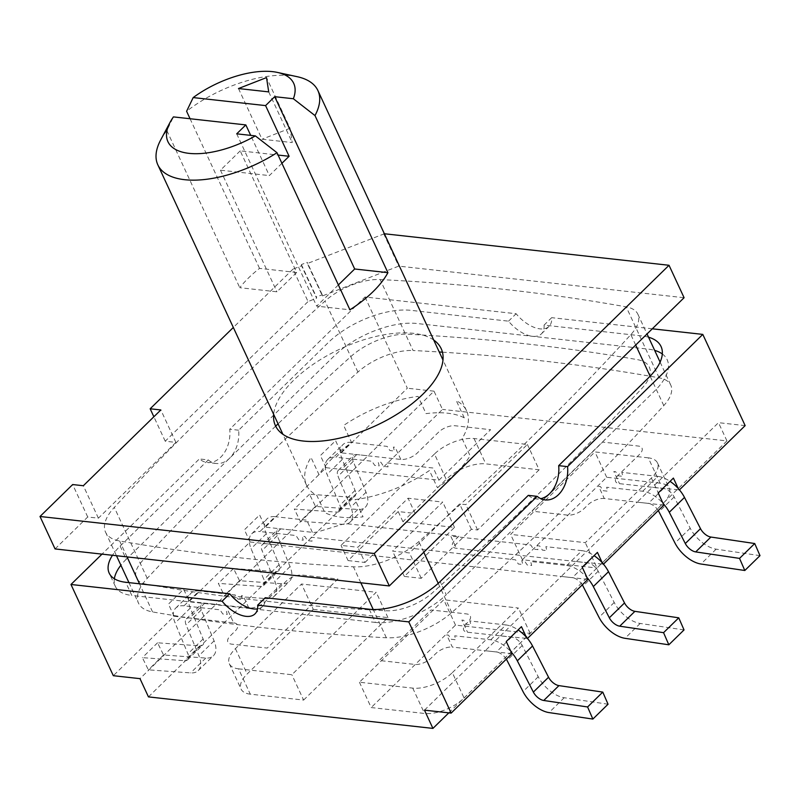 <?xml version="1.0" encoding="UTF-8"?>
<svg xmlns="http://www.w3.org/2000/svg" width="800" height="800" viewBox="0 0 800 800"><rect width="100%" height="100%" fill="white"/><g stroke="black" fill="none" stroke-linecap="round" stroke-linejoin="round"><path stroke-width="0.6" stroke-dasharray="4 3" d="M384.38 233.76L307.37 263.51L322.43 295.94L398.73 266.12L684.09 297.72M322.43 295.94L322.24 294.75L316.41 297.03L316.6 298.22L301.54 265.78L292.99 269.12L308.05 301.56L316.6 298.22M55.06 548.93L87.72 516.99L98.39 518.17L175.89 442.4L165.22 441.21L308.05 301.56M380.14 279.56A2528.54 1169.98 155.1 0 1 626.2 306.87A45.38 21 155.1 0 1 637.86 314.2A45.38 21 155.1 0 1 630.84 334.64A2105.01 974.01 155.1 0 1 418.84 541.59A54.2 25.08 155.1 0 1 353.42 566.82A2542.4 1176.39 155.1 0 1 119.64 540.98A54.2 25.08 155.1 0 1 105.56 532.2A54.2 25.08 155.1 0 1 114.3 507.4A2531.06 1171.15 155.1 0 1 324.99 301.12A45.38 21 155.1 0 1 380.14 279.56L413.07 350.51A2528.54 1169.98 155.1 0 1 439.25 351.98M442.44 352.18A2528.54 1169.98 155.1 0 1 659.14 377.82A45.38 21 155.1 0 1 670.79 385.15A45.38 21 155.1 0 1 663.78 405.59A2105.01 974.01 155.1 0 1 451.77 612.54A54.2 25.08 155.1 0 1 386.35 637.77A2542.4 1176.39 155.1 0 1 152.57 611.93A54.2 25.08 155.1 0 1 138.49 603.15A54.2 25.08 155.1 0 1 147.23 578.35A2531.06 1171.15 155.1 0 1 357.92 372.07A45.38 21 155.1 0 1 413.07 350.51M383.67 233.68L398.73 266.12M87.72 516.99L72.67 484.55M98.39 518.17L83.34 485.73M175.89 442.4L160.83 409.96M165.22 441.21L153.87 416.77M292.99 269.12L233.32 327.47M301.54 265.78L301.36 264.59L307.19 262.32L307.37 263.51M433.71 340.04A91.39 42.28 -24.9 0 0 413.4 333.32A91.39 42.28 -24.9 0 0 324.84 356.97A91.39 42.28 -24.9 0 0 273.65 414.34M322.24 294.75L307.19 262.32M301.36 264.59L316.41 297.03M648.54 337.2A63.02 29.16 -24.9 0 0 641.87 335.92L544.08 325.1L551.68 317.67A27.59 14.84 45.6 0 1 549 326.42A27.59 14.84 45.6 0 1 516.12 313.73L364.99 296.99L229.76 429.22A27.59 19.44 -83.7 0 1 207.35 462.49A27.59 19.44 -83.7 0 1 199.37 458.93L102.01 554.13M652.29 328.81L551.68 317.67M544.08 325.1A27.59 14.84 45.6 0 1 541.41 333.85A27.59 14.84 45.6 0 1 532.42 336.3A27.59 14.84 45.6 0 1 508.52 321.16L410.74 310.33A63.02 29.16 -24.9 0 0 328.3 342.55L238.65 430.21A27.59 19.44 -83.7 0 1 229.57 458.24A27.59 19.44 -83.7 0 1 216.24 463.47A27.59 19.44 -83.7 0 1 208.26 459.92L199.37 458.93M208.26 459.92L120.13 546.09A54.2 25.08 -24.9 0 0 112.46 555.29M508.52 321.16L516.12 313.73M238.65 430.21L229.76 429.22M257.5 608.88A27.59 14.84 -134.4 0 0 262.58 606.47A27.59 14.84 -134.4 0 0 265.26 597.72M663.85 505.11L637.18 502.16L652.38 487.3L679.44 489.87M679.05 490.25L678.23 488.48M587.88 579.39L561.21 576.44L576.41 561.58L603.46 564.16M603.07 564.54L602.25 562.77M511.91 653.68L485.24 650.73L500.43 635.87L527.49 638.44M527.1 638.82L526.28 637.05M528.29 495.36A27.59 19.44 96.3 0 0 536.27 498.92A27.59 19.44 96.3 0 0 540.79 498.67M174.1 616.27L168.45 604.11L183.65 589.25L189.29 601.41L215.96 604.37L200.77 619.22L174.1 616.27L113.32 675.7M250.07 541.98L244.43 529.82L259.62 514.96L265.27 527.13L291.94 530.08L276.74 544.94L250.07 541.98L189.29 601.41M326.05 467.7L320.4 455.54L335.59 440.68L341.24 452.84L367.91 455.8L352.71 470.65L326.05 467.7L265.27 527.13M364.99 296.99L407.34 388.21L341.24 452.84M148.46 696.89L442.48 409.41L434.01 391.17L367.91 455.8M434.01 391.17L407.34 388.21M352.71 470.65L291.94 530.08M424.46 710.15L485.24 650.73M500.43 635.87L561.21 576.44M276.74 544.94L215.96 604.37M576.41 561.58L637.18 502.16M745.15 425.62L718.48 422.67L652.38 487.3M200.77 619.22L139.99 678.65M448.82 712.85L726.95 440.91L442.48 409.41M238.52 668.83L291.86 674.73L376.19 592.28L301.52 584.01L235.42 648.64A30.25 14 -24.9 0 0 229.31 663.74A30.25 14 -24.9 0 0 238.52 668.83L250.28 694.17L303.62 700.07L291.86 674.73M452.33 672.66L518.42 608.03L443.75 599.76L359.42 682.22L412.76 688.12A30.25 14 -24.9 0 0 452.33 672.66L464.09 698A30.25 14 155.1 0 1 424.52 713.46L371.18 707.56L359.42 682.22M648.28 457.84L594.94 451.93L510.61 534.39L585.28 542.66L651.38 478.03A30.25 14 -24.9 0 0 657.48 462.93A30.25 14 -24.9 0 0 648.28 457.84L660.04 483.18A30.25 14 155.1 0 1 669.25 488.27A30.25 14 155.1 0 1 663.14 503.37L597.04 568L585.28 542.66M434.47 454.01L341.02 545.38L357.91 547.25L408.06 498.22L442.73 502.06L392.58 551.09L409.47 552.96L459.62 503.93L465.84 504.62L527.38 444.45L474.04 438.54A30.25 14 -24.9 0 0 434.47 454.01L446.23 479.35A30.25 14 155.1 0 1 485.8 463.88L539.14 469.79L527.38 444.45M726.95 440.91L718.48 422.67M250.28 694.17A30.25 14 155.1 0 1 241.08 689.08A30.25 14 155.1 0 1 247.18 673.98L313.28 609.35L301.52 584.01M303.62 700.07L387.95 617.62L313.28 609.35M464.09 698L530.19 633.37L455.51 625.1L371.18 707.56M660.04 483.18L606.7 477.27L522.37 559.73L597.04 568M539.14 469.79L477.6 529.96L471.38 529.27L421.24 578.3L404.34 576.43L454.49 527.4L402.93 521.69L446.23 479.35M387.95 617.62L376.19 592.28M455.51 625.1L443.75 599.76M530.19 633.37L518.42 608.03M522.37 559.73L510.61 534.39M606.7 477.27L594.94 451.93M477.6 529.96L465.84 504.62M471.38 529.27L459.62 503.93M421.24 578.3L409.47 552.96M404.34 576.43L392.58 551.09M454.49 527.4L442.73 502.06M402.93 521.69L398.22 511.56L415.11 513.43L408.06 498.22M398.22 511.56L348.08 560.58L341.02 545.38M348.08 560.58L364.97 562.45L357.91 547.25M364.97 562.45L415.11 513.43M369.27 609.24L375.38 622.42A54.2 25.08 -24.9 0 0 446.28 594.71L440.16 581.53M120.13 546.09L126.25 559.27L334.42 355.73A63.02 29.16 155.1 0 1 416.85 323.5L647.98 349.1A63.02 29.16 155.1 0 1 654.66 350.38M662.3 353.96A63.02 29.16 155.1 0 1 654.45 391.17L446.28 594.71M375.38 622.42L131.8 595.44L125.69 582.27M126.25 559.27A54.2 25.08 -24.9 0 0 120.88 565.22M114.36 578.75A54.2 25.08 -24.9 0 0 115.31 586.32A54.2 25.08 -24.9 0 0 131.8 595.44M275.66 426.14A2522.23 1167.06 -24.9 0 0 142.5 560.74A37.81 17.5 -24.9 0 0 146.16 584.15A2520.97 1166.48 -24.9 0 0 386.46 610.77A37.81 17.5 -24.9 0 0 432.4 592.84A2522.23 1167.06 -24.9 0 0 641.73 388.58A46.64 21.58 -24.9 0 0 637.19 359.6A2533.58 1172.31 -24.9 0 0 407.94 334.21A46.64 21.58 -24.9 0 0 351.07 356.39A2522.23 1167.06 -24.9 0 0 278.06 423.85M658.26 510.58A10.08 5.42 -134.4 0 0 648.33 503.39L604.29 498.51L598.65 486.35L600.43 486.55L603.2 490.7L607.64 491.19L606.65 487.24L642.68 491.23A25.21 13.56 45.6 0 1 663.03 503.34M760 555.64L716.16 549.16A25.21 13.56 45.6 0 1 690.18 528.19L674.17 496.95A10.08 5.42 -134.4 0 0 663.52 488.53L619.49 483.66A12.6 5.83 155.1 0 1 618.2 475.24L639.47 454.44A12.6 5.83 -24.9 0 0 638.18 446.03L602.62 442.09L531.96 511.18L567.52 515.11A12.6 5.83 -24.9 0 0 584.01 508.67L587.81 504.96A12.6 5.83 155.1 0 1 604.29 498.51M642.68 491.23L657.88 476.37L621.84 472.38L622.84 476.33L618.39 475.84L615.62 471.69L613.84 471.49L619.49 483.66M657.88 476.37A25.21 13.56 45.6 0 1 670.06 481.36M438.94 480.2L490.61 429.69L455.05 425.75A12.6 5.83 -24.9 0 0 438.56 432.19L417.29 452.99A12.6 5.83 155.1 0 1 400.8 459.44L356.77 454.56A10.08 5.42 -134.4 0 0 353.48 455.46A10.08 5.42 -134.4 0 0 353.21 461.41L366.04 492.3A25.21 13.56 45.6 0 1 365.36 507.17A25.21 13.56 45.6 0 1 357.76 509.47L315.51 506.42L309.5 494.23L351.75 497.28A10.08 5.42 -134.4 0 0 354.79 496.36A10.08 5.42 -134.4 0 0 355.06 490.41L342.23 459.52A25.21 13.56 45.6 0 1 342.91 444.64A25.21 13.56 45.6 0 1 351.12 442.4L335.93 457.26L371.96 461.25L374.73 465.4L379.18 465.89L378.18 461.94L380.85 462.23L383.62 466.38L388.07 466.88L387.07 462.92L433.3 468.04L438.94 480.2L341.57 469.42A10.08 5.42 -134.4 0 0 338.29 470.32A10.08 5.42 -134.4 0 0 338.02 476.27L350.84 507.15A25.21 13.56 45.6 0 1 350.17 522.03A25.21 13.56 45.6 0 1 342.57 524.33L300.32 521.28L294.31 509.08L336.55 512.14A10.08 5.42 -134.4 0 0 339.59 511.21A10.08 5.42 -134.4 0 0 339.86 505.26L327.04 474.38A25.21 13.56 45.6 0 1 327.71 459.5A25.21 13.56 45.6 0 1 335.93 457.26M400.8 459.44L395.16 447.28L393.38 447.08L394.37 451.03L389.93 450.54L387.15 446.39L351.12 442.4M309.5 494.23L294.31 509.08M315.51 506.42L300.32 521.28M684.03 629.93L640.19 623.45A25.21 13.56 45.6 0 1 614.2 602.48L598.19 571.24A10.08 5.42 -134.4 0 0 587.55 562.82L456.39 548.29A12.6 5.83 155.1 0 1 455.1 539.88L458.9 536.17L347.78 523.86A12.6 5.83 -24.9 0 0 341.05 524.72L319.11 531.49A12.6 5.83 155.1 0 1 312.38 532.34L280.79 528.85A10.08 5.42 -134.4 0 0 277.51 529.75A10.08 5.42 -134.4 0 0 277.24 535.7L290.06 566.58A25.21 13.56 45.6 0 1 289.39 581.46A25.21 13.56 45.6 0 1 281.79 583.76L239.54 580.71L233.53 568.51L275.77 571.56A10.08 5.42 -134.4 0 0 278.81 570.64A10.08 5.42 -134.4 0 0 279.08 564.69L266.26 533.81A25.21 13.56 45.6 0 1 266.93 518.93A25.21 13.56 45.6 0 1 275.15 516.68L259.95 531.54L295.99 535.53L298.76 539.68L303.2 540.18L302.21 536.22L304.88 536.52L307.65 540.67L312.09 541.16L311.1 537.2L515.56 559.85L518.33 564L522.78 564.49L521.78 560.54L524.45 560.83L527.22 564.98L531.67 565.48L530.67 561.52L566.71 565.51A25.21 13.56 45.6 0 1 587.06 577.63M582.29 584.86A10.08 5.42 -134.4 0 0 572.35 577.67L265.6 543.7A10.08 5.42 -134.4 0 0 262.31 544.6A10.08 5.42 -134.4 0 0 262.04 550.55L274.87 581.44A25.21 13.56 45.6 0 1 274.19 596.31A25.21 13.56 45.6 0 1 266.59 598.62L224.35 595.56L218.33 583.37L260.58 586.42A10.08 5.42 -134.4 0 0 263.62 585.5A10.08 5.42 -134.4 0 0 263.89 579.55L251.06 548.66A25.21 13.56 45.6 0 1 251.74 533.79A25.21 13.56 45.6 0 1 259.95 531.54M312.38 532.34L306.74 520.18L275.15 516.68M566.71 565.51L581.9 550.65A25.21 13.56 45.6 0 1 594.09 555.64M581.9 550.65L545.87 546.66L546.86 550.62L542.42 550.13L539.65 545.97L536.98 545.68L537.97 549.64L533.53 549.14L530.76 544.99L450.75 536.13L456.39 548.29M239.54 580.71L224.35 595.56M233.53 568.51L218.33 583.37M506.31 659.15A10.08 5.42 -134.4 0 0 496.38 651.96L452.34 647.08L446.7 634.92L448.48 635.12L451.25 639.27L455.69 639.76L454.7 635.81L490.73 639.8A25.21 13.56 45.6 0 1 511.09 651.91M608.05 704.22L564.21 697.73A25.21 13.56 45.6 0 1 538.23 676.76L522.22 645.52A10.08 5.42 -134.4 0 0 511.57 637.1L467.54 632.23A12.6 5.83 155.1 0 1 466.25 623.81L467.77 622.33A12.6 5.83 -24.9 0 0 466.47 613.91L430.92 609.98L379.25 660.49L414.81 664.43A12.6 5.83 -24.9 0 0 431.3 657.98L435.86 653.53A12.6 5.83 155.1 0 1 452.34 647.08M490.73 639.8L505.93 624.94A25.21 13.56 45.6 0 1 518.11 629.93M505.93 624.94L469.89 620.95L470.89 624.9L466.44 624.41L463.67 620.26L461.89 620.06L467.54 632.23M233.66 622.87A12.6 5.83 155.1 0 1 234.95 631.28L230.39 635.74A12.6 5.83 -24.9 0 0 231.68 644.15L267.24 648.09L337.9 579L302.34 575.06A12.6 5.83 -24.9 0 0 285.85 581.51L265.34 601.56A12.6 5.83 155.1 0 1 248.85 608.01L204.82 603.13A10.08 5.42 -134.4 0 0 201.53 604.03A10.08 5.42 -134.4 0 0 201.26 609.98L214.09 640.87A25.21 13.56 45.6 0 1 213.41 655.74A25.21 13.56 45.6 0 1 205.81 658.05L163.57 654.99L157.55 642.8L199.8 645.85A10.08 5.42 -134.4 0 0 202.84 644.93A10.08 5.42 -134.4 0 0 203.11 638.98L190.28 608.09A25.21 13.56 45.6 0 1 190.96 593.22A25.21 13.56 45.6 0 1 199.17 590.97L183.98 605.83L220.01 609.82L222.78 613.97L227.23 614.46L226.23 610.51L228.01 610.7L233.66 622.87L189.62 617.99A10.08 5.42 -134.4 0 0 186.34 618.89A10.08 5.42 -134.4 0 0 186.07 624.84L198.89 655.72A25.21 13.56 45.6 0 1 198.22 670.6A25.21 13.56 45.6 0 1 190.62 672.9L148.37 669.85L142.36 657.65L184.6 660.71A10.08 5.42 -134.4 0 0 187.64 659.78A10.08 5.42 -134.4 0 0 187.91 653.83L175.09 622.95A25.21 13.56 45.6 0 1 175.76 608.07A25.21 13.56 45.6 0 1 183.98 605.83M248.85 608.01L243.21 595.85L241.43 595.65L242.42 599.6L237.98 599.11L235.21 594.96L199.17 590.97M157.55 642.8L142.36 657.65M163.57 654.99L148.37 669.85M238.49 88.54L262.02 139.22L292.24 142.57L290.05 128.26L266.52 77.59M268.72 91.89L292.24 142.57M290.05 128.26L262.02 139.22M297.17 76.69A88.23 40.83 -24.9 0 0 291.05 75.7A88.23 40.83 -24.9 0 0 186.6 111.27M160.63 140.06A88.23 40.83 -24.9 0 1 166.85 130.59L173.43 116.9M296.67 272.49L259.53 268.38A88.23 40.83 -24.9 0 0 239.77 287.69L276.92 291.8L296.67 272.49L240.21 150.86L278.09 155.06M259.53 268.38L190.07 118.74M281.92 163.3L269.35 175.59L250.69 135.37M240.21 150.86L220.46 170.18L269.35 175.59M338.38 284.93L316.69 306.13L349.93 309.81M236.71 133.83L316.69 306.13M464.27 417.85L456.27 400.62A88.23 40.83 155.1 0 1 466.58 410.84A88.23 40.83 155.1 0 1 462.1 438.58L470.1 455.81A88.23 40.83 155.1 0 1 437.43 487.75L429.43 470.52A88.23 40.83 155.1 0 1 355.05 499.59L363.04 516.82A88.23 40.83 155.1 0 1 324.82 512.59L316.82 495.36A88.23 40.83 155.1 0 1 306.51 485.14A88.23 40.83 155.1 0 1 310.99 457.4L318.99 474.63A88.23 40.83 155.1 0 1 351.66 442.69L343.66 425.46A88.23 40.83 155.1 0 1 418.04 396.39L426.04 413.62A88.23 40.83 155.1 0 1 464.27 417.85M166.85 130.59L239.77 287.69M220.46 170.18L276.92 291.8M659.14 377.82L626.2 306.87M663.78 405.59L650.12 376.18M635.68 345.05L630.84 334.64M451.77 612.54L438.23 583.35M423.78 552.24L418.84 541.59M386.35 637.77L373.23 609.5M360.83 582.79L353.42 566.82M152.57 611.93L139.51 583.8M127.03 556.9L119.64 540.98M147.23 578.35L114.3 507.4M357.92 372.07L324.99 301.12M235.42 648.64L247.18 673.98M412.76 688.12L424.52 713.46M651.38 478.03L663.14 503.37M474.04 438.54L485.8 463.88M663.52 488.53L648.33 503.39M674.17 496.95L658.97 511.81M690.18 528.19L674.98 543.05M716.16 549.16L700.97 564.02M356.77 454.56L341.57 469.42M353.21 461.41L338.02 476.27M342.23 459.52L327.04 474.38M355.06 490.41L339.86 505.26M351.75 497.28L336.55 512.14M357.76 509.47L342.57 524.33M366.04 492.3L350.84 507.15M280.79 528.85L265.6 543.7M587.55 562.82L572.35 577.67M266.26 533.81L251.06 548.66M277.24 535.7L262.04 550.55M290.06 566.58L274.87 581.44M281.79 583.76L266.59 598.62M275.77 571.56L260.58 586.42M279.08 564.69L263.89 579.55M640.19 623.45L624.99 638.31M614.2 602.48L599.01 617.33M598.19 571.24L583 586.1M511.57 637.1L496.38 651.96M522.22 645.52L507.02 660.38M538.23 676.76L523.04 691.62M564.21 697.73L549.02 712.59M204.82 603.13L189.62 617.99M201.26 609.98L186.07 624.84M190.28 608.09L175.09 622.95M203.11 638.98L187.91 653.83M199.8 645.85L184.6 660.71M205.81 658.05L190.62 672.9M214.09 640.87L198.89 655.72M637.86 314.2L647.03 333.95M660.1 362.1L670.79 385.15M105.56 532.2L116.48 555.73M128.96 582.63L138.49 603.15M254.98 613.9L262.58 606.47M541.41 333.85L549 326.42M545.16 499.9L536.27 498.92M216.24 463.47L207.35 462.49M229.31 663.74L241.08 689.08M657.48 462.93L669.25 488.27M115.31 586.32L109.19 573.14M338.29 470.32L353.48 455.46M327.71 459.5L342.91 444.64M339.59 511.21L354.79 496.36M350.17 522.03L365.36 507.17M251.74 533.79L266.93 518.93M262.31 544.6L277.51 529.75M274.19 596.31L289.39 581.46M263.62 585.5L278.81 570.64M186.34 618.89L201.53 604.03M175.76 608.07L190.96 593.22M187.64 659.78L202.84 644.93M198.22 670.6L213.41 655.74M306.51 485.14L282.92 434.31M466.58 410.84L442.98 360.01"/><path stroke-width="1.2" d="M153.87 416.77L150.16 408.78L160.83 409.96L83.34 485.73L72.67 484.55L40 516.49L55.06 548.93L389.31 585.94L374.25 553.51L669.03 265.28L384.38 233.76M669.03 265.28L684.09 297.72L389.31 585.94M439.25 351.98A2528.54 1169.98 155.1 0 1 442.44 352.18M40 516.49L374.25 553.51M233.32 327.47L150.16 408.78M273.65 414.34A91.39 42.28 -24.9 0 0 303.23 441.03A91.39 42.28 -24.9 0 0 410.92 404.58A91.39 42.28 -24.9 0 0 433.71 340.04M408.78 621.89L257.66 605.15L265.26 597.72L369.27 609.24A54.2 25.08 -24.9 0 0 440.16 581.53L528.29 495.36L537.18 496.34L408.78 621.89L451.13 713.11L511.91 653.68L506.26 641.52L521.45 626.66L526.28 637.05M540.79 498.67A27.59 19.44 96.3 0 0 549.6 493.68A27.59 19.44 96.3 0 0 558.68 465.65L567.57 466.63L702.8 334.4L652.29 328.81M558.68 465.65L648.33 377.99A63.02 29.16 -24.9 0 0 648.54 337.2M102.01 554.13L70.97 584.48L222.1 601.21L229.7 593.78A27.59 14.84 -134.4 0 0 253.59 608.93A27.59 14.84 -134.4 0 0 257.5 608.88M112.46 555.29A54.2 25.08 -24.9 0 0 109.19 573.14A54.2 25.08 -24.9 0 0 125.69 582.27L229.7 593.78M257.66 605.15A27.59 14.84 45.6 0 1 254.98 613.9A27.59 14.84 45.6 0 1 222.1 601.21M70.97 584.48L113.32 675.7L139.99 678.65L148.46 696.89L432.93 728.4L424.46 710.15L451.13 713.11M567.57 466.63A27.59 19.44 -83.7 0 1 545.16 499.9A27.59 19.44 -83.7 0 1 537.18 496.34M702.8 334.4L745.15 425.62L679.44 489.87M678.23 488.48L673.4 478.09L658.21 492.95L663.85 505.11L603.46 564.16M602.25 562.77L597.43 552.37L582.23 567.23L587.88 579.39L527.49 638.44M432.93 728.4L448.82 712.85M654.66 350.38A63.02 29.16 155.1 0 1 662.3 353.96M120.88 565.22A54.2 25.08 -24.9 0 0 114.36 578.75M278.06 423.85A2522.23 1167.06 -24.9 0 0 275.66 426.14M663.03 503.34A25.21 13.56 45.6 0 1 669.29 512.28L685.3 543.52A10.08 5.42 -134.4 0 0 695.7 551.91L739.54 558.39L744.81 570.5L700.97 564.02A25.21 13.56 45.6 0 1 674.98 543.05L658.97 511.81A10.08 5.42 -134.4 0 0 658.26 510.58M670.06 481.36A25.21 13.56 45.6 0 1 684.49 497.42L700.5 528.66A10.08 5.42 -134.4 0 0 710.89 537.05L754.73 543.53L760 555.64L744.81 570.5M754.73 543.53L739.54 558.39M594.09 555.64A25.21 13.56 45.6 0 1 608.51 571.71L624.52 602.95A10.08 5.42 -134.4 0 0 634.92 611.34L678.76 617.82L684.03 629.93L668.83 644.79L624.99 638.31A25.21 13.56 45.6 0 1 599.01 617.33L583 586.1A10.08 5.42 -134.4 0 0 582.29 584.86M587.06 577.63A25.21 13.56 45.6 0 1 593.32 586.56L609.33 617.8A10.08 5.42 -134.4 0 0 619.72 626.19L663.56 632.67L668.83 644.79M678.76 617.82L663.56 632.67M511.09 651.91A25.21 13.56 45.6 0 1 517.34 660.85L533.36 692.09A10.08 5.42 -134.4 0 0 543.75 700.48L587.59 706.96L592.86 719.07L549.02 712.59A25.21 13.56 45.6 0 1 523.04 691.62L507.02 660.38A10.08 5.42 -134.4 0 0 506.31 659.15M518.11 629.93A25.21 13.56 45.6 0 1 532.54 645.99L548.55 677.23A10.08 5.42 -134.4 0 0 558.94 685.62L602.78 692.1L608.05 704.22L592.86 719.07M602.78 692.1L587.59 706.96M250.69 135.37L245.83 124.91L173.43 116.9A69.33 32.08 -24.9 0 0 170.13 122.21L160.63 140.06A88.23 40.83 -24.9 0 0 157.84 164.85A88.23 40.83 -24.9 0 0 184.69 179.7A88.23 40.83 -24.9 0 0 277 152.71L349.93 309.81A88.23 40.83 -24.9 0 0 387.91 272.67L314.99 115.57L293.36 98.75L274.7 96.68L265.58 105.6L193.18 97.58L186.6 111.27L190.07 118.74M293.36 98.75A69.33 32.08 -24.9 0 0 277.4 72.42A69.33 32.08 -24.9 0 0 193.18 97.58M268.72 91.89L238.49 88.54L266.52 77.59L268.72 91.89M245.83 124.91L236.71 133.83L255.37 135.89L277 152.71M170.13 122.21A69.33 32.08 -24.9 0 0 186.59 153.03A69.33 32.08 -24.9 0 0 255.37 135.89M387.91 272.67L354.68 268.99L338.38 284.93M274.7 96.68L354.68 268.99M314.99 115.57A88.23 40.83 -24.9 0 0 317.9 90.55A88.23 40.83 -24.9 0 0 297.17 76.69L277.4 72.42M278.09 155.06L289.11 156.28L265.58 105.6M289.11 156.28L281.92 163.3M650.12 376.18L635.68 345.05M438.23 583.35L423.78 552.24M373.23 609.5L360.83 582.79M139.51 583.8L127.03 556.9M710.89 537.05L695.7 551.91M700.5 528.66L685.3 543.52M684.49 497.42L669.29 512.28M608.51 571.71L593.32 586.56M624.52 602.95L609.33 617.8M634.92 611.34L619.72 626.19M558.94 685.62L543.75 700.48M548.55 677.23L533.36 692.09M532.54 645.99L517.34 660.85M647.03 333.95L660.1 362.1M116.48 555.73L128.96 582.63M282.92 434.31L157.84 164.85M442.98 360.01L317.9 90.55"/></g></svg>
